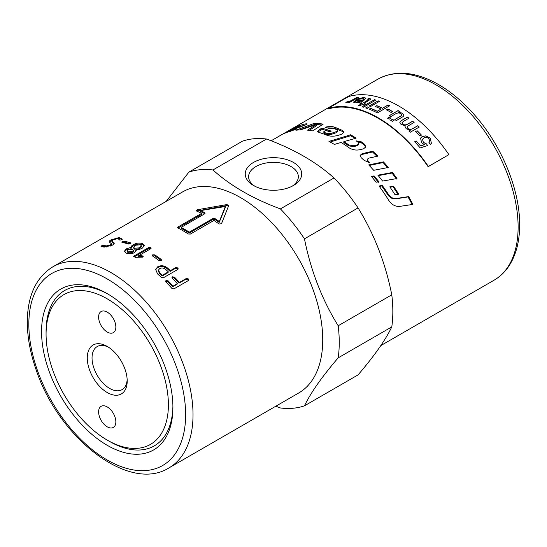<?xml version="1.0" encoding="UTF-8"?>
<svg xmlns="http://www.w3.org/2000/svg" width="547" height="547" viewBox="0 0 547 547"><rect width="100%" height="100%" fill="white"/><g stroke="black" fill="none" stroke-linecap="round" stroke-linejoin="round"><path stroke-width="0.82" d="M365.669 147.266L364.5 145.215L361.205 142.705L357.17 141.584M358.88 143.594L358.764 144.456L357.478 145.625L353.649 146.644L348.815 145.858L343.824 142.582L343.851 141.652A116.101 67.028 60 0 1 348.897 144.962L353.759 145.762L357.594 144.757L358.88 143.594L358.196 142.316A116.101 67.028 -120 0 0 356.097 140.832L361.314 141.83A116.101 67.028 60 0 1 364.644 144.367L365.793 146.869L363.564 148.818L359.844 149.734C355.776 150.514 352.083 149.796 348.774 147.581A116.101 67.028 -120 0 0 341.075 142.459L334.395 144.422A116.101 67.028 -120 0 0 328.952 141.427L350.641 134.781A116.101 67.028 60 0 1 356.09 138.172L343.851 141.652M355.071 138.459L350.641 135.724L330.128 142.042M350.641 135.724L350.641 134.781M301.117 126.248L305.185 125.113M301.178 126.822L300.46 125.619A116.101 67.028 -120 0 0 298.532 126.152L302.621 124.518A116.101 67.028 60 0 1 306.081 123.827L306.73 123.909M292.816 130.521L292.522 129.892A116.101 67.028 60 0 1 296.706 128.948L290.252 131.342A116.101 67.028 -120 0 0 282.949 134.07L282.348 134.343M282.949 134.07L294.471 127.43A116.101 67.028 60 0 1 298.594 125.707L292.283 129.092A116.101 67.028 60 0 1 296.276 127.772L300.46 125.619M306.334 124.436L306.081 123.827C307.188 123.779 306.84 124.231 305.041 125.181L296.59 128.244A116.101 67.028 -120 0 0 290.183 130.234L287.496 131.882A116.101 67.028 60 0 1 289.63 131.13L292.522 129.892M294.676 127.807L294.471 127.43M379.331 186.411L381.779 185.973L387.96 194.896C390.045 197.836 392.616 199.17 395.672 198.882L408.048 196.92L412.247 204.66M399.72 206.383C395.331 206.739 391.652 204.701 388.698 200.264A116.101 67.028 -120 0 0 379.037 186.014L382.237 185.454A116.101 67.028 60 0 1 388.479 194.465C390.592 197.44 393.177 198.793 396.24 198.52L408.636 196.592A116.101 67.028 60 0 1 412.876 204.414L399.72 206.383M408.048 196.92L408.636 196.592M381.779 185.973L382.237 185.454M329.868 131.629L322.402 129.331L317.903 131.909M343.913 132.552L342.846 131.601L334.326 128.094L327.229 127.875M337.54 130.432L337.643 131.424L336.35 132.661L331.311 134.371L327.174 134.439L324.35 133.413L323.598 131.882L324.186 132.388A116.101 67.028 60 0 1 327.038 133.427L331.195 133.365L336.255 131.663L337.54 130.432L336.856 129.714A116.101 67.028 -120 0 0 334.272 128.695L330.238 128.832A116.101 67.028 -120 0 0 325.096 127.28C328.562 126.343 331.585 126.275 334.169 127.068A116.101 67.028 60 0 1 342.771 130.61L343.988 132.059L341.731 134.22L337.991 135.403C333.896 136.518 330.19 136.449 326.874 135.212A116.101 67.028 -120 0 0 318.915 132.422L317.609 131.417L320.207 129.051L322.176 128.292A116.101 67.028 60 0 1 331.202 131.171L329.54 131.745A116.101 67.028 -120 0 0 325.807 130.432L323.598 131.882M322.402 129.331L322.176 128.292M321.889 124.962L314.798 124.347L299.797 129.906M314.798 124.347L314.443 123.287A116.101 67.028 60 0 1 323.14 124.155L312.638 130.904A116.101 67.028 -120 0 0 307.496 130.152L316.426 124.49L316.747 125.55L309.164 130.343M316.426 124.49L300.535 129.878A116.101 67.028 -120 0 0 295.927 130.234L314.443 123.287M368.521 162.418L367.741 161.645L367.187 159.902L367.447 159.143L368.015 160.907A116.101 67.028 60 0 1 369.54 162.425L364.227 160.49A116.101 67.028 -120 0 0 361.177 157.659L360.247 155.28L362.148 153.68L372.733 151.204A116.101 67.028 60 0 1 377.915 156.134L368.692 158.158L367.447 159.143M377.081 156.312L372.507 151.984L361.943 154.48L360.193 155.697M372.507 151.984L372.733 151.204M387.96 168.079L383.105 162.562L369.218 165.468M373.704 170.315A116.101 67.028 -120 0 0 368.699 164.934L383.44 161.885A116.101 67.028 60 0 1 388.343 167.457L373.704 170.315M383.105 162.562L383.44 161.885M396.534 179.04L392.001 173.043L378.264 175.635M382.585 181.071A116.101 67.028 -120 0 0 377.881 175.177L392.425 172.476A116.101 67.028 60 0 1 396.999 178.534L382.585 181.071M392.001 173.043L392.425 172.476M398.134 194.554L393.013 186.698L390.052 187.211M398.681 194.164L395.023 194.746A116.101 67.028 -120 0 0 389.806 186.855L393.512 186.233A116.101 67.028 60 0 1 398.681 194.164M393.013 186.698L393.512 186.233M378.401 182.301L373.717 176.51L371.796 176.879M374.1 175.895A116.101 67.028 60 0 1 378.832 181.748L376.151 182.233A116.101 67.028 -120 0 0 371.399 176.407L374.1 175.895L373.717 176.51M448.896 154.63L428.123 166.712A116.101 67.028 -120 0 0 328.173 109.01L327.92 108.484A116.682 67.363 60 0 1 428.376 166.479L448.896 154.63A116.682 67.363 -120 0 0 348.446 96.634L327.92 108.484M345.82 102.33L350.743 100.956L357.41 97.236L358.764 97.25M348.617 102.392L349.936 101.503L346.668 102.433L345.786 102.221L350.709 100.853L357.376 97.134A116.682 67.363 60 0 1 358.729 97.147L349.806 102.296A116.682 67.363 -120 0 0 348.583 102.289L349.936 101.503M420.527 138.193L422.086 136.627L425.881 135.909L430.311 138.288L431.357 143.355M414.653 141.796L416.096 140.962L420.547 145.905L424.445 144.688L421.621 142.678L420.54 138.152L422.113 136.552L425.915 135.841L430.345 138.22L431.378 143.328L430.434 144.319L428.903 142.726L429.6 141.94M422.53 139.246L423.282 142.384L426.496 143.998L427.556 145.591M420.547 145.905L424.479 144.627M416.096 140.962L416.13 140.894A116.682 67.363 60 0 1 420.581 145.844M426.496 143.998L427.597 145.529L420.219 147.936A116.682 67.363 -120 0 0 414.681 141.728L416.13 140.894M428.903 142.726L429.621 141.912L429.115 138.945C427.563 137.372 425.764 137.078 423.734 138.056L422.551 139.212L423.323 142.316L426.53 143.936M415.563 131.656L417.081 130.781L421.443 135.157M417.108 130.706A116.682 67.363 60 0 1 421.477 135.088L419.952 135.964A116.682 67.363 -120 0 0 415.583 131.588L417.081 130.781M407.153 127.02L407.816 128.388C409.115 129.673 410.879 129.701 413.122 128.463L417.744 125.789L419.193 127.136M402.011 122.719L402.674 124.046C403.959 125.154 405.553 125.236 407.44 124.285L412.623 121.29L414.093 122.542M399.782 122.33L401.32 120.682L407.44 117.147L408.924 118.302M404.999 126.439L405.313 125.769L401.047 124.456L399.789 122.289L401.334 120.6L407.453 117.065A116.682 67.363 60 0 1 408.937 118.214L403.317 121.461L402.018 122.678L402.688 123.964C403.98 125.072 405.566 125.154 407.46 124.203L412.636 121.208A116.682 67.363 60 0 1 414.106 122.46L408.315 125.803L407.166 126.979L407.836 128.313C409.135 129.598 410.906 129.618 413.142 128.388L417.771 125.714A116.682 67.363 60 0 1 419.214 127.054L410.291 132.21A116.682 67.363 -120 0 0 408.999 131.006L410.257 130.282L406.195 128.777L405.006 126.398L405.313 125.769M408.971 131.089L410.257 130.282M389.149 115.807L398.079 110.651L399.426 111.513M394.845 119.608L401.293 115.766L401.655 115.048M398.079 110.651L398.079 110.556A116.682 67.363 60 0 1 399.433 111.417L398.113 112.265L402.435 113.27L403.877 115.444M398.113 112.176L402.442 113.181L403.884 115.396L403.194 116.525L396.349 120.593A116.682 67.363 -120 0 0 394.852 119.52L401.3 115.677L401.662 115.007L400.842 113.728C399.324 112.668 397.525 112.73 395.44 113.92L390.661 116.675A116.682 67.363 -120 0 0 389.156 115.711L398.079 110.556M387.591 118.241L389.307 117.249L390.879 118.282M389.314 117.154A116.682 67.363 60 0 1 390.886 118.186L389.17 119.184A116.682 67.363 -120 0 0 387.597 118.145L389.307 117.249M390.708 120.326L392.431 119.335L393.997 120.429M392.438 119.246A116.682 67.363 60 0 1 394.004 120.34L392.288 121.331A116.682 67.363 -120 0 0 390.722 120.237L392.431 119.335M386.435 109.92L387.96 109.044L392.609 111.697M387.953 108.942A116.682 67.363 60 0 1 392.609 111.602L391.091 112.477A116.682 67.363 -120 0 0 386.435 109.824L387.96 109.044M375.304 106.583L376.753 105.742L382.497 108.306L388.09 105.079L389.717 105.892M369.143 109.27L370.599 108.429L377.232 111.349L381.033 109.051A116.682 67.363 -120 0 0 375.29 106.48L376.746 105.639A116.682 67.363 60 0 1 382.49 108.21L388.083 104.976A116.682 67.363 60 0 1 389.71 105.79L377.396 112.901A116.682 67.363 -120 0 0 369.136 109.168L370.586 108.327A116.682 67.363 60 0 1 377.225 111.246L381.033 109.051M369.15 106.063L378.073 100.908L379.556 101.434M378.059 100.805A116.682 67.363 60 0 1 379.543 101.332L370.613 106.487A116.682 67.363 -120 0 0 369.129 105.961L378.073 100.908M365.758 108.019L367.495 107.021L368.979 107.54M367.481 106.918A116.682 67.363 60 0 1 368.965 107.438L367.228 108.443A116.682 67.363 -120 0 0 365.745 107.916L367.495 107.021M362.087 106.863L374.401 99.752L375.864 100.19M374.38 99.65A116.682 67.363 60 0 1 375.851 100.087L363.536 107.198A116.682 67.363 -120 0 0 362.066 106.761L374.401 99.752M360.056 103.574L361.232 102.898L362.675 103.205L367.899 100.19C368.897 99.643 369.04 99.342 368.322 99.294M362.675 103.205L367.878 100.087C368.876 99.54 369.02 99.239 368.302 99.192L368.705 99.458M358.381 105.68L361.471 103.78A116.682 67.363 -120 0 0 360.035 103.472L361.205 102.795A116.682 67.363 60 0 1 362.647 103.103M367.632 99.205L368.746 98.282L370.982 99L364.097 103.445L365.198 103.827M368.767 98.385L370.989 99.055M368.302 99.192L367.605 99.096L368.746 98.282M364.097 103.445A116.682 67.363 60 0 1 365.17 103.725L364.001 104.402A116.682 67.363 -120 0 0 362.921 104.121L360.719 105.4L358.36 105.578L361.471 103.78M355.393 101.503L356.254 102.193L361.17 100.935A116.682 67.363 -120 0 0 356.535 100.374L355.365 101.721M355.365 101.4L356.227 102.084L361.17 100.935M353.547 102.186L356.357 99.67L362.517 100.34L363.96 98.672M357.779 98.87L364.268 97.516L365.943 98.303M363.003 98.125L358.982 98.973L357.745 98.761L364.24 97.414L365.929 98.248L363.652 100.669C360.411 102.392 357.526 103.103 354.996 102.802L353.526 102.132L356.323 99.561A116.682 67.363 60 0 1 362.49 100.231L363.953 98.617L363.003 98.125M46.071 334.169A86.494 49.941 60 0 1 107.233 298.853A86.494 49.941 60 0 1 168.394 404.787A86.494 49.941 60 0 1 107.233 440.103L107.233 440.103A86.494 49.941 60 0 1 46.071 334.169L46.071 331.564A89.687 51.78 60 0 1 108.374 294.313M172.9 406.079A89.687 51.78 60 0 1 109.489 441.402L107.233 440.103M107.233 392.534A28.239 16.301 60 0 1 87.267 357.95A28.239 16.301 60 0 1 107.233 346.422A28.239 16.301 60 0 1 127.198 381.006A28.239 16.301 60 0 1 107.233 392.534M108.463 347.181A24.861 14.352 -120 0 0 97.188 346.572A24.861 14.352 -120 0 0 93.373 366.49A24.861 14.352 -120 0 0 109.619 388.404A24.861 14.352 -120 0 0 122.049 389.635A24.861 14.352 -120 0 0 127.157 379.563M115.855 421.853A12.191 7.036 60 0 1 113.325 427.433A12.191 7.036 60 0 1 101.14 420.397A12.191 7.036 60 0 1 101.14 406.318A12.191 7.036 60 0 1 110.528 409.587A12.191 7.036 60 0 1 115.855 421.853M98.61 317.103A12.191 7.036 60 0 1 101.14 311.523A12.191 7.036 60 0 1 113.325 318.559A12.191 7.036 60 0 1 113.325 332.638A12.191 7.036 60 0 1 103.937 329.369A12.191 7.036 60 0 1 98.61 317.103M109.667 242.287L111.896 240.666M110.473 246.061L111.779 244.803L111.492 243.818M101.776 246.909L104.06 246.382L103.711 245.323L106.234 245.924L110.33 244.912L111.472 243.75L111.779 244.803M104.06 246.382L106.87 246.998M112.135 242.027L114.234 243.771M111.472 243.75L109.373 242.068C108.785 241.576 109.345 240.844 111.062 239.866L119.123 237.535L122.302 239.121L121.872 239.682L119.841 240.133L118.555 239.08L117.024 238.745L112.935 239.901L111.807 241.001L112.142 242.047L111.807 241.001L114.173 243.094M117.284 238.765L119.458 238.595L122.166 239.47M114.159 243.511L113.933 242.718C114.576 243.36 114.036 244.188 112.306 245.2L104.142 247.135L101.024 246.396L101.414 245.849L103.711 245.323M101.024 246.396L101.414 245.849L101.728 246.759M122.494 242.608L124.545 242.212L130.644 243.866M130.61 243.668L130.466 242.841L130.425 243.777L128.367 244.051A116.101 67.028 -120 0 0 122.207 242.376L122.241 241.562L124.299 241.165A116.101 67.028 60 0 1 130.466 242.841L130.959 243.196M122.207 242.376L121.714 242.109M127.328 250.984L127.444 251.996L128.272 252.871L132.504 252.584L133.413 251.333L133.331 250.348L132.456 249.398L128.224 249.753L127.328 250.984L128.169 251.873L132.429 251.593L133.331 250.348M133.7 247.319L133.817 248.331L134.63 249.2L138.87 248.906L140.463 247.982L141.379 246.738L141.29 245.753L140.415 244.803L136.182 245.159L134.583 246.082L133.7 247.319L134.535 248.201L138.788 247.921L140.388 246.998L141.29 245.753M124.538 251.839L126.275 249.952L131.034 248.714L131.704 246.977L134.241 245.357C137.058 243.921 139.847 243.668 142.61 244.591L144.223 246.034M131.034 248.714L131.56 245.959L134.097 244.338C136.921 242.909 139.724 242.656 142.507 243.593L144.251 245.535L142.494 248.01L140.894 248.933L136.135 249.986L136.23 250.423M136.196 250.834L136.135 249.986L134.528 252.605C131.718 253.945 128.907 254.102 126.09 253.076L124.381 251.346L126.138 248.933L130.815 247.374M134.042 256.994L148.545 248.612L150.828 248.687M141.632 256.564L141.639 255.62L143.198 256.516L142.664 257.124L135.43 257.329L133.68 256.516L134.193 255.914L148.517 247.647L150.63 247.613L151.157 248.201L150.63 248.817L138.473 255.832L138.48 256.782L141.632 256.564L142.89 256.974M138.473 255.832L141.639 255.62M152.456 255.893L154.78 255.818L161.413 260.645M152.736 254.827L154.842 254.909A116.101 67.028 60 0 1 161.174 259.428L161.68 260.235L161.146 260.823L159.081 260.639A116.101 67.028 -120 0 0 152.75 256.119L152.216 255.422L152.736 254.827L152.681 255.743M200.414 210.616L200.51 211.614A114.938 66.358 60 0 1 204.776 213.638L204.722 212.66L204.722 213.781L181.119 227.402L181.16 228.373A114.938 66.358 60 0 1 189.283 233.063L189.324 232.14L212.927 218.513L214.978 218.581A116.101 67.028 60 0 1 219.292 221.514L225.33 206.499L200.414 210.616A116.101 67.028 60 0 1 204.722 212.66L205.146 213.186M181.119 227.402A116.101 67.028 60 0 1 189.324 232.14M189.283 233.063L212.886 219.436L214.93 219.497A114.938 66.358 60 0 1 219.197 222.403L219.292 221.514M219.197 222.403L225.33 207.45L225.33 206.499M228.701 206.506L226.964 205.508L196.626 211.053M201.645 213.337A116.101 67.028 -120 0 0 196.544 211.019L197.241 209.761L226.957 204.557L228.708 205.563L221.48 223.757L219.053 224.01A116.101 67.028 -120 0 0 213.952 220.441L190.349 234.068L188.298 233.986A116.101 67.028 -120 0 0 178.042 228.065L178.048 226.964L201.645 213.337L201.706 214.315L177.973 228.031M196.544 211.019L196.134 210.595M178.042 228.065L177.618 227.552M171.99 277.671L174.247 277.91L179.081 283.114L185.987 279.127L187.983 279.579L188.421 280.508M165.611 281.356L167.867 281.589L172.702 286.792L176.982 284.324L177.331 283.667A116.101 67.028 -120 0 0 172.449 278.409L172.018 277.288L172.503 276.803L174.548 277.199A116.101 67.028 60 0 1 179.43 282.457L186.336 278.471L188.339 278.936L188.23 280.632L173.891 288.912L171.908 288.426A116.101 67.028 -120 0 0 166.069 282.088L165.638 280.973L166.124 280.481L168.168 280.885A116.101 67.028 60 0 1 173.05 286.143L177.331 283.667M188.694 280.214L188.23 280.632M179.081 283.114L179.43 282.457M172.702 286.792L173.05 286.143M158.541 269.986L158.343 270.813L159.416 273.466A114.938 66.358 60 0 1 162.192 276.009L162.438 275.244L168.319 271.845A116.101 67.028 -120 0 0 165.509 269.281C163.635 267.852 161.707 267.599 159.731 268.536L158.541 269.986L159.628 272.68A116.101 67.028 60 0 1 162.438 275.244M162.192 276.009L168.073 272.611L168.319 271.845M155.567 269.787L157.509 267.647C160.873 265.924 164.168 266.327 167.389 268.864L170.172 271.401L175.478 268.338L177.529 268.673L177.98 269.315M163.389 277.767L161.344 277.404A116.101 67.028 -120 0 0 157.536 273.89L155.628 269.35L157.673 266.82C161.044 265.097 164.353 265.514 167.608 268.071A116.101 67.028 60 0 1 170.411 270.635L175.717 267.572L177.782 267.914L178.233 268.967L177.727 269.486L163.389 277.767M170.172 271.401L170.411 270.635M168.975 467.89L298.689 393.006A116.101 67.028 -120 0 0 322.73 339.858A116.101 67.028 -120 0 0 272.057 223.019A116.101 67.028 -120 0 0 182.589 191.915L52.874 266.799C36.738 276.864 28.225 294.211 27.35 318.826C26.933 334.689 29.798 351.495 35.931 369.252C58.235 437.703 129.003 493.23 168.975 467.89A116.101 67.028 -120 0 0 193.023 414.742A116.101 67.028 -120 0 0 142.343 297.903A116.101 67.028 -120 0 0 52.874 266.799M172.907 407.399A92.881 53.627 60 0 1 107.233 445.313A92.881 53.627 60 0 1 41.558 331.557A92.881 53.627 60 0 1 107.233 293.643A92.881 53.627 60 0 1 172.907 407.399M253.507 185.488L253.507 185.488A28.239 16.301 180 0 1 253.507 162.438A28.239 16.301 180 0 1 293.438 162.438A28.239 16.301 180 0 1 293.438 185.488A28.239 16.301 180 0 1 253.507 185.488L253.507 185.488M292.173 186.178A24.861 14.352 0 0 0 298.341 176.715A24.861 14.352 0 0 0 273.473 162.363A24.861 14.352 0 0 0 248.612 176.715A24.861 14.352 0 0 0 254.779 186.178M333.998 177.966C316.433 162.144 293.951 149.16 266.546 139.02L212.954 169.96C230.513 185.782 253.001 198.766 280.406 208.906L333.998 177.966A130.904 75.575 -120 0 1 358.059 207.901L304.467 238.841C310.785 270.656 322.033 299.633 338.196 325.759L391.782 294.819C385.464 263.004 374.223 234.034 358.059 207.901M166.172 201.392L188.893 172.114L242.478 141.174A130.904 75.575 -120 0 1 266.546 139.02M304.467 405.826L358.059 374.886C374.223 356.049 385.464 340.056 391.782 326.908L338.196 357.847C322.033 376.685 310.785 392.678 304.467 405.826A130.904 75.575 -120 0 1 280.406 407.973L275.818 406.209M391.782 326.908A130.904 75.575 -120 0 0 392.835 311.469A130.904 75.575 -120 0 0 391.782 294.819M338.196 357.847A130.904 75.575 -120 0 0 339.243 342.408A130.904 75.575 -120 0 0 338.196 325.759M304.467 238.841A130.904 75.575 -120 0 0 280.406 208.906M212.954 169.96A130.904 75.575 -120 0 0 188.893 172.114M364.5 145.215L364.644 144.367M361.205 142.705L361.314 141.83M357.478 145.625L357.594 144.757M353.649 146.644L353.759 145.762M348.815 145.858L348.897 144.962M289.794 131.471L289.63 131.13M303.093 125.564L302.621 124.518M300.18 127.184L299.797 126.33M300.071 127.225L299.694 126.384M296.508 128.265L296.276 127.772M395.672 198.882L396.24 198.52M387.96 194.896L388.479 194.465M320.433 130.097L320.207 129.051M342.846 131.601L342.771 130.61M334.326 128.094L334.169 127.068M336.35 132.661L336.255 131.663M331.311 134.371L331.195 133.365M327.174 134.439L327.038 133.427M324.35 133.413L324.186 132.388M367.741 161.645L368.015 160.907M361.943 154.48L362.148 153.68M271.134 140.791L377.977 79.103A116.101 67.028 60 0 1 467.439 110.214A116.101 67.028 60 0 1 518.118 227.053A116.101 67.028 60 0 1 494.071 280.201L380.78 345.608M111.431 240.926L111.062 239.866M110.631 245.972L110.33 244.912M106.556 246.984L106.234 245.924M103.773 246.314L103.417 245.254M119.458 238.595L119.123 237.535M124.545 242.212L124.299 241.165M122.446 242.43L122.241 241.562M128.272 252.871L128.169 251.873M140.463 247.982L140.388 246.998M134.63 249.2L134.535 248.201M138.87 248.906L138.788 247.921M142.61 244.591L142.507 243.593M134.241 245.357L134.097 244.338M131.704 246.977L131.56 245.959M126.275 249.952L126.138 248.933M148.545 248.612L148.517 247.647M134.22 256.878L134.193 255.914M142.651 256.817L142.664 255.873M154.78 255.818L154.842 254.909M161.05 260.29L161.174 259.428M212.886 219.436L212.927 218.513M214.93 219.497L214.978 218.581M226.964 205.508L226.957 204.557M197.364 210.766L197.241 209.761M178.11 227.942L178.048 226.964M185.987 279.127L186.336 278.471M174.247 277.91L174.548 277.199M172.216 277.52L172.503 276.803M167.867 281.589L168.168 280.885M165.837 281.199L166.124 280.481M159.416 273.466L159.628 272.68M175.478 268.338L175.717 267.572M167.389 268.864L167.608 268.071M157.509 267.647L157.673 266.82M185.631 414.742A110.877 64.013 60 0 1 68.033 425.245A110.877 64.013 60 0 1 68.033 268.447A110.877 64.013 60 0 1 185.631 414.742M377.977 79.103C394.763 70.16 414.038 71.466 435.795 83.014C449.737 90.583 462.865 101.469 475.172 115.656C502.037 146.398 519.93 190.103 519.65 224.92C519.643 240.796 516.3 254.15 509.626 264.98C505.531 271.476 500.348 276.55 494.071 280.201"/></g></svg>
